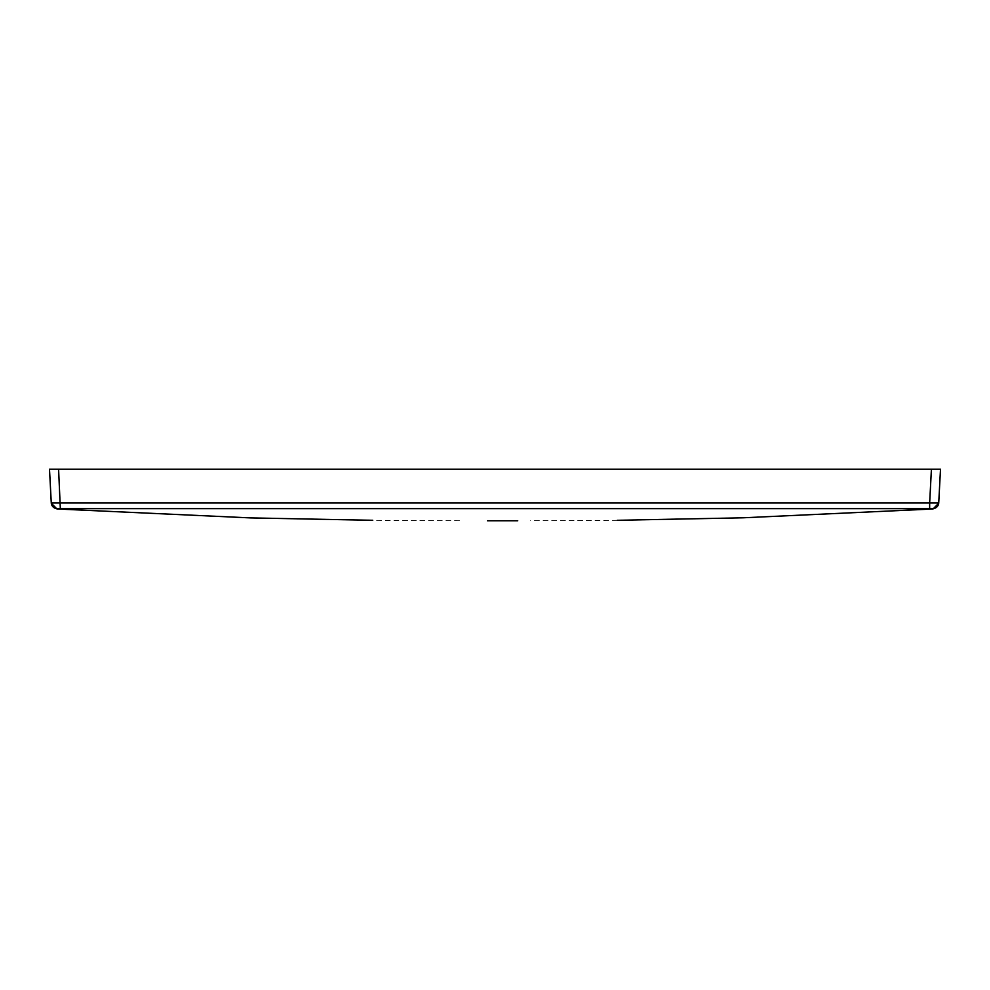 <?xml version="1.0" encoding="UTF-8"?>
<svg xmlns="http://www.w3.org/2000/svg" width="990" height="990" viewBox="0 0 990 990"><rect width="100%" height="100%" fill="white"/><g stroke="black" fill="none" stroke-linecap="round" stroke-linejoin="round"><path stroke-width="0.74" stroke-dasharray="4.95 3.71" d="M938.73 502.895L929.66 502.895L929.66 508.637L932.691 508.637A6.064 6.064 -177 0 0 938.73 502.895L938.73 502.895M940.5 469.235L931.417 469.235L929.66 502.895L51.27 502.895A6.064 6.064 177 0 0 57.309 508.637L929.66 508.637M60.34 508.637L58.583 469.235L49.5 469.235L51.27 502.895M58.583 469.235L931.417 469.235M459.521 520.74L372.747 520.294M617.314 520.294L530.615 520.74"/><path stroke-width="1.49" d="M931.417 469.235L49.5 469.235L51.27 502.895L929.66 502.895L929.66 508.637L932.691 508.637A6.064 6.064 3 0 0 938.73 502.895L940.5 469.235L938.73 502.895L929.66 502.895L931.417 469.235L940.5 469.235M929.66 508.637L57.309 508.637A6.064 6.064 -3 0 1 51.27 502.895M487.427 520.765L517.733 520.765L487.427 520.765M60.34 508.637L58.583 469.235M617.265 520.294L743.131 517.795L933.038 508.971L938.718 503.242M51.282 503.242L56.962 508.971L250.581 517.906L372.735 520.294"/></g></svg>

